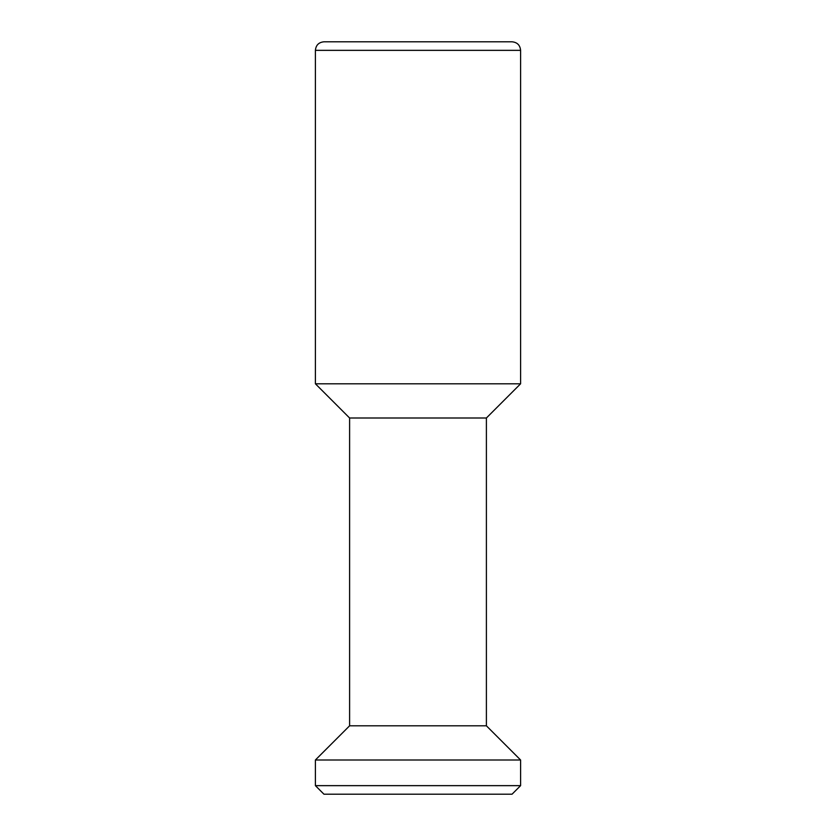 <?xml version="1.0" encoding="UTF-8"?>
<svg xmlns="http://www.w3.org/2000/svg" width="836" height="836" viewBox="0 0 836 836"><rect width="100%" height="100%" fill="white"/><g stroke="black" fill="none" stroke-linecap="round" stroke-linejoin="round"><path stroke-width="0.63" stroke-dasharray="4.18 3.13" d="M486.395 725.805L349.605 725.805M486.395 418L349.605 418M315.402 383.797L520.598 383.797M520.598 759.997L315.402 759.997M315.402 785.652L520.598 785.652M512.05 794.2L323.95 794.2M323.95 41.8L512.05 41.8M520.598 50.348L315.402 50.348"/><path stroke-width="1.25" d="M486.395 725.805L486.395 418L349.605 418L349.605 725.805L486.395 725.805L520.598 759.997L315.402 759.997L315.402 785.652L520.598 785.652L520.598 759.997M486.395 418L520.598 383.797L315.402 383.797L315.402 50.348L520.598 50.348C520.096 45.154 517.244 42.312 512.05 41.8L323.95 41.8C318.756 42.312 315.904 45.154 315.402 50.348M315.402 785.652L323.95 794.2L512.05 794.2L520.598 785.652M349.605 418L315.402 383.797M520.598 383.797L520.598 50.348M349.605 725.805L315.402 759.997"/></g></svg>
